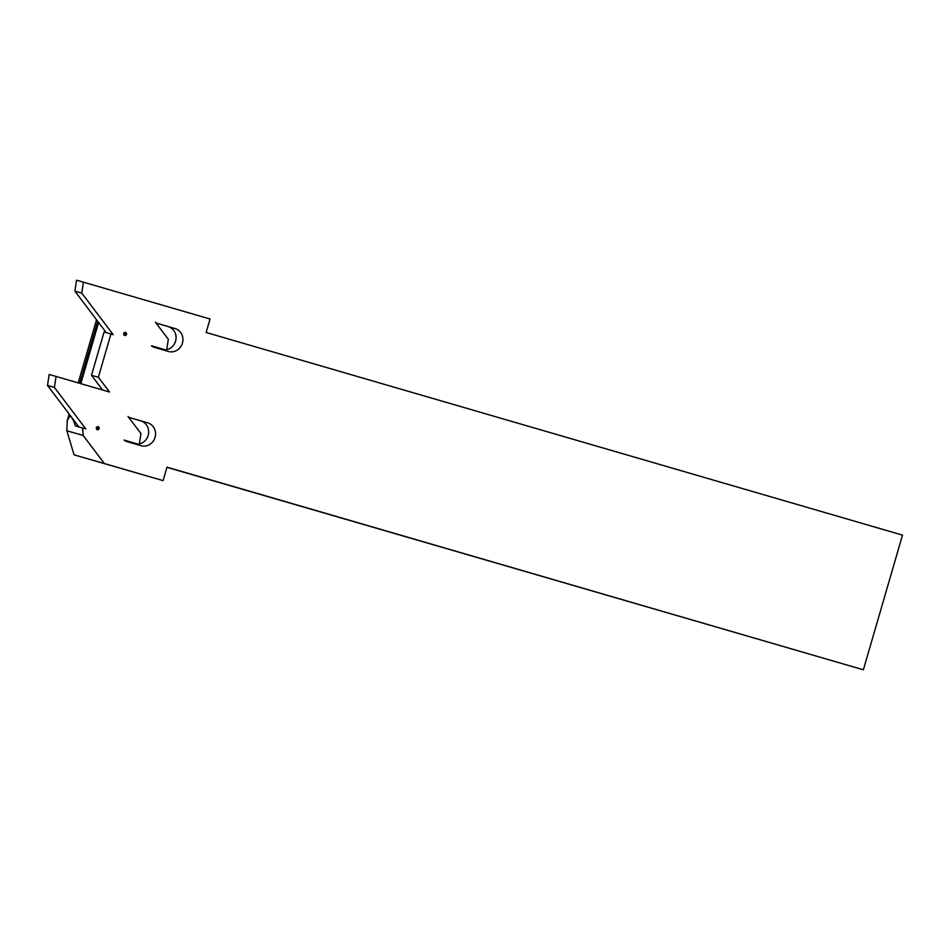 <?xml version="1.0" encoding="UTF-8"?>
<svg xmlns="http://www.w3.org/2000/svg" width="950" height="950" viewBox="0 0 950 950"><rect width="100%" height="100%" fill="white"/><g stroke="black" fill="none" stroke-linecap="round" stroke-linejoin="round"><path stroke-width="1.43" d="M182.447 343.128A11.922 11.21 106 0 0 175.014 328.546L157.035 323.309A3.503 3.301 -74 0 1 155.396 322.181L168.328 339.269L166.654 350.218L151.466 345.788A10.866 10.224 106 0 0 154.743 347.474L168.364 351.441A11.922 11.21 106 0 0 168.399 351.452A11.922 11.21 106 0 0 182.447 343.128M166.749 349.636A11.922 11.21 106 0 0 175.572 341.145A11.922 11.21 106 0 0 168.126 326.574L156.061 323.059M155.064 437.392A11.922 11.21 106 0 0 147.63 422.809L129.639 417.584A3.503 3.301 -74 0 1 128.012 416.444L140.944 433.544L139.27 444.481L124.082 440.064A10.866 10.224 106 0 0 127.347 441.738L140.98 445.704A11.922 11.21 106 0 0 141.016 445.716A11.922 11.21 106 0 0 155.064 437.392M139.365 443.899A11.922 11.21 106 0 0 148.176 435.421A11.922 11.21 106 0 0 140.743 420.838L128.678 417.323M78.909 426.93L71.203 416.812A28.749 27.028 -74 0 1 75.323 425.897L82.211 427.88A28.749 27.028 -74 0 1 83.125 435.444L66.844 430.766L74.052 454.836L163.103 480.629L167.01 467.162L863.372 669.797L902.5 535.123L206.138 332.488L210.045 319.022L83.434 282.186L81.771 293.123L113.192 334.649L110.948 333.996L98.373 377.281L109.523 392.006L56.05 376.449L54.387 387.386L85.809 428.925L82.211 427.88M139.27 444.481L124.141 440.099M134.817 443.911A11.922 11.21 106 0 0 137.988 444.113M102.612 389.999L91.497 375.309L98.373 377.281M110.948 333.996L104.073 332.025L91.497 375.309M106.305 332.666L98.598 322.489L80.833 383.657M97.707 321.302L79.681 383.325M70.312 415.566L67.296 420.399L66.844 430.766M71.203 416.812L70.051 416.48M83.125 435.444L104.381 463.541L74.052 454.836M104.381 463.541L163.103 480.629M166.963 467.329L863.372 669.797M162.213 349.647A11.922 11.21 106 0 0 165.371 349.849M166.654 350.218L151.525 345.836M96.532 319.758L78.197 382.886M69.148 414.034L67.296 420.399M125.649 335.564L126.778 333.854L125.602 332.251L123.761 332.975L123.785 335.017L125.649 335.564L125.293 334.258L126.018 334.566M98.598 322.489L74.884 291.151L76.558 280.202L83.434 282.186M74.884 291.151L81.771 293.123M125.293 334.258L126.778 333.854M125.839 333.747L125.281 333.284L125.994 333.213M125.281 333.284L125.032 332.654M123.797 333.106L124.759 332.844M123.892 334.578L124.794 335.041M124.426 334.59L125.044 334.958M98.266 429.827L99.382 428.117L98.218 426.514L96.377 427.239L96.401 429.293L98.266 429.827L97.648 429.234L98.622 428.83M71.214 416.753L47.5 385.415L49.174 374.478L56.05 376.449M47.5 385.415L54.387 387.386M97.909 428.521L99.382 428.117M98.456 428.011L97.897 427.548L98.61 427.476M97.897 427.548L97.648 426.93M96.413 427.369L97.375 427.12M96.496 428.854L97.411 429.317M97.043 428.866L97.648 429.234M168.126 326.574L175.014 328.546M140.743 420.838L147.63 422.809M128.654 417.299L129.639 417.584M156.037 323.024L157.035 323.309"/></g></svg>
